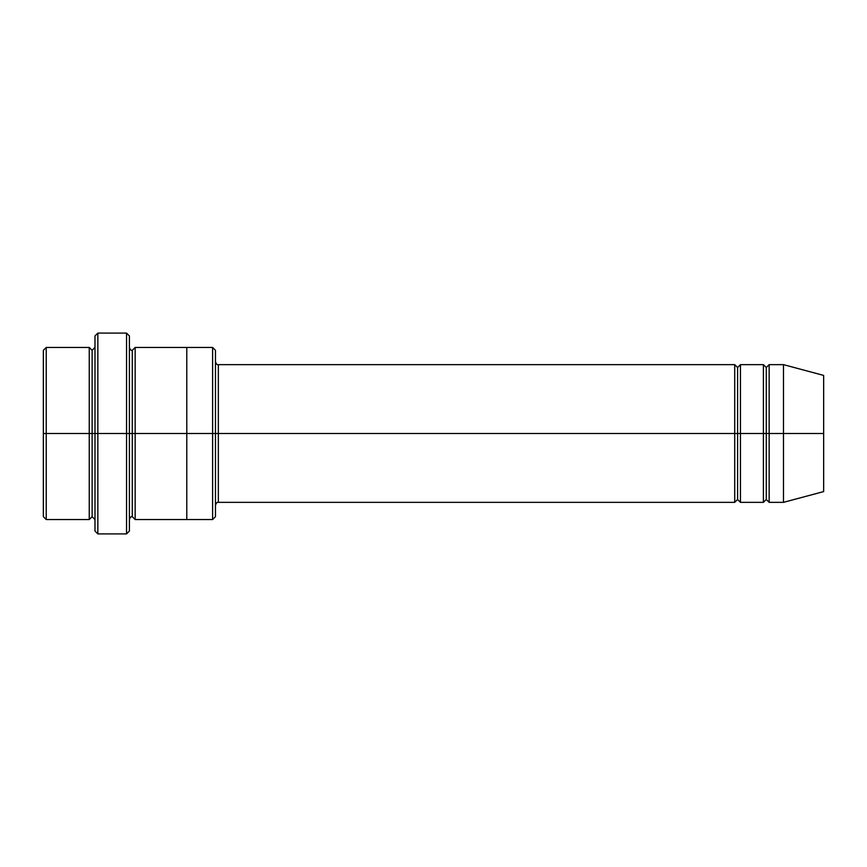 <?xml version="1.0" encoding="UTF-8"?>
<svg xmlns="http://www.w3.org/2000/svg" width="867" height="867" viewBox="0 0 867 867"><rect width="100%" height="100%" fill="white"/><g stroke="black" fill="none" stroke-linecap="round" stroke-linejoin="round"><path stroke-width="1.3" d="M218.343 433.5L218.343 502.351L218.343 433.5L215.471 433.5L215.471 350.311L215.471 516.689L215.471 433.5L212.61 433.5L212.61 347.439L212.61 433.5L218.343 433.5L218.343 364.649L218.343 433.5L737.589 433.5L737.589 367.521L737.589 499.479L737.589 433.5L734.717 433.5L734.717 364.649L734.717 502.351L734.717 364.649L734.717 502.351L734.717 433.5L218.343 433.5L218.343 502.351L218.343 433.5M94.991 433.5L94.991 335.962L94.991 433.5L97.852 433.5L97.852 333.091L97.852 433.5L97.852 333.091L97.852 433.5L126.539 433.5L126.539 333.091L126.539 433.5L129.411 433.5L129.411 335.962L129.411 433.5L132.283 433.5L132.283 350.311L132.283 516.689L132.283 433.5L129.411 433.5L129.411 335.962L129.411 531.038L129.411 433.5L126.539 433.5L126.539 333.091L126.539 533.909L126.539 433.5L97.852 433.5L97.852 533.909L97.852 433.5L92.119 433.5L92.119 350.311L92.119 516.689L92.119 433.5L89.247 433.5L89.247 347.439L89.247 433.5L92.119 433.5L92.119 516.689L92.119 350.311L92.119 433.5L94.991 433.5L94.991 531.038L94.991 433.5M43.35 433.5L43.35 350.311L43.35 433.5L46.222 433.5L46.222 347.439L46.222 433.5L46.222 347.439L46.222 433.5L89.247 433.5L89.247 347.439L89.247 519.561L89.247 433.5L89.247 519.561L89.247 433.5L46.222 433.5L46.222 519.561L46.222 433.5L43.35 433.5L43.35 516.689L43.35 433.5M783.486 433.5L783.486 364.649L783.486 433.5L783.486 364.649L783.486 433.5L823.65 433.5L823.65 375.411L823.65 491.589L823.65 433.5L783.486 433.5L783.486 502.351L783.486 433.5L783.486 502.351L783.486 433.5L769.148 433.5L769.148 364.649L769.148 433.5L783.486 433.5M763.404 433.5L766.276 433.5L766.276 367.521L766.276 499.479L766.276 433.5L763.404 433.5L763.404 364.649L763.404 502.351L763.404 364.649L763.404 502.351L763.404 433.5L740.461 433.5L740.461 502.351L740.461 433.5L737.589 433.5L737.589 499.479L737.589 367.521L737.589 433.5L740.461 433.5L740.461 364.649L740.461 433.5L763.404 433.5M766.276 433.5L766.276 499.479L766.276 367.521L766.276 433.5L769.148 433.5L769.148 502.351L769.148 433.5L766.276 433.5M132.283 433.5L132.283 516.689L132.283 350.311L132.283 433.5L135.154 433.5L135.154 519.561L135.154 433.5L132.283 433.5M212.61 433.5L212.61 347.439L212.61 519.561L212.61 433.5L186.784 433.5L186.784 347.439L186.784 433.5L212.61 433.5L212.61 519.561L212.61 433.5M186.784 433.5L186.784 347.439L186.784 519.561L186.784 433.5L135.154 433.5L135.154 347.439L135.154 433.5L186.784 433.5L186.784 347.439L186.784 433.5M740.461 433.5L740.461 502.351L740.461 433.5M135.154 433.5L135.154 519.561L135.154 433.5M769.148 433.5L769.148 364.649L769.148 433.5M46.222 433.5L46.222 519.561L46.222 433.5M126.539 433.5L126.539 533.909L126.539 433.5M97.852 433.5L97.852 533.909L97.852 433.5M823.65 491.589L783.486 502.351L769.148 502.351L766.276 499.479L763.404 502.351L740.461 502.351L737.589 499.479L734.717 502.351L218.343 502.351C217.216 501.95 216.262 502.903 215.471 505.223M94.991 335.962L97.852 333.091L126.539 333.091L129.411 335.962M215.471 350.311L212.61 347.439L135.154 347.439L132.283 350.311C131.155 350.712 130.202 349.748 129.411 347.439M43.35 350.311L46.222 347.439L89.247 347.439L92.119 350.311L94.991 347.439M94.991 519.561L92.119 516.689L89.247 519.561L46.222 519.561L43.35 516.689M823.65 375.411L783.486 364.649L769.148 364.649L766.276 367.521L763.404 364.649L740.461 364.649L737.589 367.521L734.717 364.649L218.343 364.649C217.216 365.05 216.262 364.097 215.471 361.777M215.471 516.689L212.61 519.561L135.154 519.561L132.283 516.689C131.155 516.288 130.202 517.252 129.411 519.561M129.411 531.038L126.539 533.909L97.852 533.909L94.991 531.038"/></g></svg>
